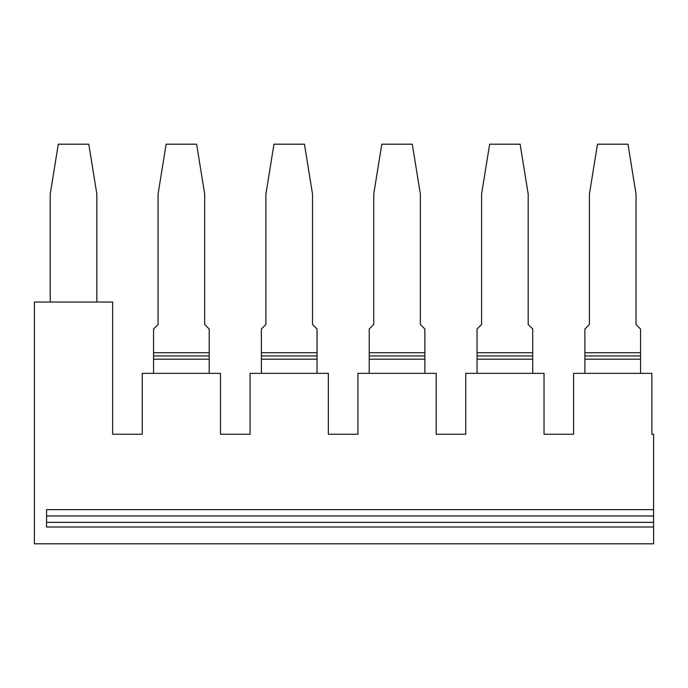 <?xml version="1.0" encoding="UTF-8"?>
<svg xmlns="http://www.w3.org/2000/svg" width="688" height="688" viewBox="0 0 688 688"><rect width="100%" height="100%" fill="white"/><g stroke="black" fill="none" stroke-linecap="round" stroke-linejoin="round"><path stroke-width="1.03" d="M653.6 509.645L46.578 509.645L46.578 526.999L653.6 526.999L653.6 543.804L34.4 543.804L34.4 302.041L112.669 302.041L112.669 434.231L142.235 434.231L142.235 373.352L220.504 373.352L220.504 434.231L250.079 434.231L250.079 373.352L328.348 373.352L328.348 434.231L357.915 434.231L357.915 373.352L436.183 373.352L436.183 434.231L465.75 434.231L465.75 373.352L544.019 373.352L544.019 434.231L573.594 434.231L573.594 373.352L651.863 373.352L651.863 434.231L653.6 434.231L653.6 515.974L46.578 515.974M369.224 373.352L369.224 359.196L424.874 359.196L424.874 373.352M96.845 302.041L96.845 194.102L88.786 144.196L58.282 144.196L50.224 194.102L50.224 302.041M153.544 373.352L153.544 355.954L209.204 355.954L209.204 329.002L204.68 324.478L204.68 194.102L196.622 144.196L166.126 144.196L158.068 194.102L158.068 324.478L153.544 329.002L153.544 355.954M424.874 359.196L424.874 329.002L420.359 324.478L420.359 194.102L412.301 144.196L381.797 144.196L373.739 194.102L373.739 324.478L369.224 329.002L369.224 359.196M153.544 359.196L209.204 359.196L209.204 373.352M209.204 359.196L209.204 355.954M46.578 522.338L653.6 522.338L653.6 526.999M653.6 515.974L653.6 522.338M153.544 352.72L209.204 352.72M261.38 373.352L261.38 329.002L265.903 324.478L265.903 194.102L273.962 144.196L304.466 144.196L312.515 194.102L312.515 324.478L317.039 329.002L317.039 355.954L261.38 355.954M261.38 359.196L317.039 359.196L317.039 373.352M424.874 355.954L369.224 355.954M317.039 359.196L317.039 355.954M261.38 352.72L317.039 352.72M369.224 352.72L424.874 352.72M520.137 144.196L489.641 144.196L481.583 194.102L481.583 324.478L477.059 329.002L477.059 352.72L532.718 352.72L532.718 329.002L528.195 324.478L528.195 194.102L520.137 144.196M477.059 373.352L477.059 359.196L532.718 359.196L532.718 352.72M477.059 352.72L477.059 359.196M532.718 355.954L477.059 355.954M532.718 359.196L532.718 373.352M627.981 144.196L597.476 144.196L589.418 194.102L589.418 324.478L584.895 329.002L584.895 352.72L640.554 352.72L640.554 329.002L636.03 324.478L636.03 194.102L627.981 144.196M584.895 373.352L584.895 359.196L640.554 359.196L640.554 352.72M584.895 352.72L584.895 359.196M640.554 355.954L584.895 355.954M640.554 359.196L640.554 373.352"/></g></svg>
